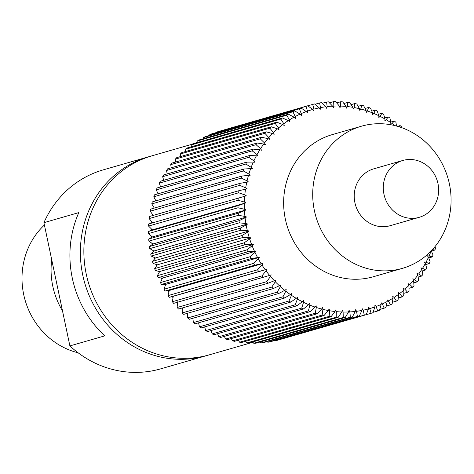 <?xml version="1.0" encoding="UTF-8"?>
<svg xmlns="http://www.w3.org/2000/svg" width="474" height="474" viewBox="0 0 474 474"><rect width="100%" height="100%" fill="white"/><g stroke="black" fill="none" stroke-linecap="round" stroke-linejoin="round"><path stroke-width="0.71" d="M383.976 194.275A29.589 27.51 -106.1 0 1 402.77 160.479A29.589 27.51 -106.1 0 1 437.964 183.539A29.589 27.51 -106.1 0 1 419.17 217.341A29.589 27.51 -106.1 0 1 383.976 194.275M402.77 160.479L373.702 168.863A29.589 27.51 73.9 0 0 354.902 202.659A29.589 27.51 73.9 0 0 390.096 225.719L419.17 217.341M314.41 210.711A73.968 68.777 -106.1 0 1 361.401 126.22A73.968 68.777 -106.1 0 1 449.388 183.871A73.968 68.777 -106.1 0 1 402.39 268.367A73.968 68.777 -106.1 0 1 314.41 210.711M402.39 268.367L373.322 276.751A73.968 68.777 -106.1 0 1 285.342 219.095A73.968 68.777 -106.1 0 1 332.333 134.598L361.401 126.22M78.109 352.78A73.968 68.777 -106.1 0 1 23.7 294.538A73.968 68.777 -106.1 0 1 44.408 225.014M62.491 310.82A73.968 68.777 -106.1 0 1 52.774 286.16A73.968 68.777 -106.1 0 1 51.731 259.764M43.916 222.673L69.885 345.919L104.772 335.859A103.557 96.287 -106.1 0 1 72.291 278.114A103.557 96.287 -106.1 0 1 78.803 212.613L43.916 222.673A103.557 96.287 -106.1 0 1 103.196 169.882L148.546 156.805A103.557 96.287 -106.1 0 1 150.294 156.319M207.671 355.287A103.557 96.287 -106.1 0 1 205.929 355.808A103.557 96.287 -106.1 0 1 82.754 275.098A103.557 96.287 -106.1 0 1 148.546 156.805M252.915 342.264L209.419 354.807A103.557 96.287 -106.1 0 1 86.244 274.091A103.557 96.287 -106.1 0 1 152.036 155.798L192.331 144.179M263.206 277.545A108.487 100.873 -106.1 0 1 261.915 275.904L266.05 270.879A103.557 96.287 73.9 0 0 269.605 275.412L173.668 303.366A108.487 100.873 73.9 0 1 172.376 301.719L173.022 297.702A103.557 96.287 -106.1 0 1 172.198 296.582L169.182 297.352A108.487 100.873 73.9 0 1 167.997 295.622L168.94 291.806A103.557 96.287 -106.1 0 1 168.193 290.627L165.088 291.042A108.487 100.873 73.9 0 1 164.022 289.229L165.248 285.632A103.557 96.287 -106.1 0 1 164.579 284.406L161.409 284.459A108.487 100.873 73.9 0 1 160.461 282.575L161.954 279.222A103.557 96.287 -106.1 0 1 161.367 277.954L158.162 277.634A108.487 100.873 73.9 0 1 157.338 275.69L159.086 272.597A103.557 96.287 -106.1 0 1 158.583 271.288L155.365 270.601A108.487 100.873 73.9 0 1 154.666 268.61L156.651 265.796A103.557 96.287 -106.1 0 1 156.23 264.456L153.025 263.402A108.487 100.873 73.9 0 1 152.456 261.37L154.66 258.845A103.557 96.287 -106.1 0 1 154.328 257.483L151.159 256.067A108.487 100.873 73.9 0 1 150.72 253.999L153.126 251.783A103.557 96.287 -106.1 0 1 152.883 250.402L149.772 248.625L239.311 222.804A108.487 100.873 -106.1 0 1 239.009 220.718L245.082 217.821A103.557 96.287 73.9 0 0 245.911 223.58L239.311 222.804M149.772 248.625A108.487 100.873 73.9 0 1 149.47 246.539L152.053 244.643A103.557 96.287 -106.1 0 1 151.899 243.257L148.872 241.124L238.41 215.303A108.487 100.873 -106.1 0 1 238.25 213.205L244.477 210.64A103.557 96.287 73.9 0 0 244.928 216.428L238.41 215.303M148.872 241.124A108.487 100.873 73.9 0 1 148.712 239.026L151.449 237.462A103.557 96.287 -106.1 0 1 151.39 236.07L148.463 233.593L238.007 207.772A108.487 100.873 -106.1 0 1 237.978 205.669L244.347 203.453A103.557 96.287 73.9 0 0 244.418 209.241L238.007 207.772M148.463 233.593A108.487 100.873 73.9 0 1 148.439 231.49L151.319 230.275A103.557 96.287 -106.1 0 1 151.348 228.883L148.552 226.068L238.09 200.247A108.487 100.873 -106.1 0 1 238.203 198.156L244.685 196.289A103.557 96.287 73.9 0 0 244.377 202.054L238.09 200.247M151.662 223.112A103.557 96.287 -106.1 0 1 151.781 221.731L149.138 218.591L238.677 192.77A108.487 100.873 -106.1 0 1 238.926 190.696L245.496 189.191A103.557 96.287 73.9 0 0 244.809 194.903L238.677 192.77M152.527 215.611A103.557 96.287 -106.1 0 1 152.681 214.645L150.211 211.191L239.749 185.375A108.487 100.873 -106.1 0 1 240.134 183.331L246.776 182.188A103.557 96.287 73.9 0 0 245.71 187.823L239.749 185.375M153.926 208.187A103.557 96.287 -106.1 0 1 154.05 207.665L151.769 203.915L241.307 178.094A108.487 100.873 -106.1 0 1 241.829 176.091L248.512 175.315A103.557 96.287 73.9 0 0 247.073 180.843L241.307 178.094M155.851 200.881A103.557 96.287 -106.1 0 1 155.869 200.822L153.801 196.787L243.34 170.972A108.487 100.873 -106.1 0 1 243.992 169.017L250.699 168.602A103.557 96.287 73.9 0 0 248.897 173.999L243.34 170.972M246.717 227.816A103.557 96.287 73.9 0 0 247.357 230.66L240.697 230.246A108.487 100.873 -106.1 0 1 240.472 229.215A108.487 100.873 -106.1 0 1 240.259 228.178L246.154 224.96A103.557 96.287 73.9 0 0 246.717 227.816M319.589 102.959A108.487 100.873 -106.1 0 1 321.532 102.645L325.845 106.757A103.557 96.287 73.9 0 0 320.495 107.616L319.589 102.959L315.003 104.28M322.207 103.291L326.58 102.028A108.487 100.873 -106.1 0 1 328.541 101.863L332.558 106.14A103.557 96.287 73.9 0 0 327.143 106.597L326.58 102.028M329.454 102.834L333.637 101.626A108.487 100.873 -106.1 0 1 335.61 101.608L339.307 106.028A103.557 96.287 73.9 0 0 333.862 106.081L333.637 101.626M336.694 102.905L340.717 101.75A108.487 100.873 -106.1 0 1 342.69 101.874L346.067 106.419A103.557 96.287 73.9 0 0 340.622 106.063L340.717 101.75M343.911 103.516L347.792 102.396A108.487 100.873 -106.1 0 1 349.759 102.668L352.804 107.308A103.557 96.287 73.9 0 0 347.377 106.549L347.792 102.396M351.062 104.653L354.825 103.569A108.487 100.873 -106.1 0 1 356.774 103.984L359.482 108.694A103.557 96.287 73.9 0 0 354.108 107.539L354.825 103.569M358.113 106.312L361.786 105.252A108.487 100.873 -106.1 0 1 363.706 105.815L366.076 110.566A103.557 96.287 73.9 0 0 360.773 109.02L361.786 105.252M365.039 108.487L368.636 107.45A108.487 100.873 -106.1 0 1 370.52 108.149L372.546 112.919A103.557 96.287 73.9 0 0 367.338 110.987L368.636 107.45M371.8 111.159L375.343 110.14A108.487 100.873 -106.1 0 1 377.186 110.975L378.862 115.739A103.557 96.287 73.9 0 0 373.785 113.428L375.343 110.14M378.365 114.329L381.878 113.316A108.487 100.873 -106.1 0 1 383.662 114.281L384.995 119.015A103.557 96.287 73.9 0 0 380.065 116.343L381.878 113.316M384.698 117.967L388.206 116.96A108.487 100.873 -106.1 0 1 389.924 118.056L390.914 122.73A103.557 96.287 73.9 0 0 386.162 119.703L388.206 116.96M390.777 122.067L394.291 121.054A108.487 100.873 -106.1 0 1 395.944 122.274L396.471 126.013M394.978 125.628A103.557 96.287 73.9 0 0 392.039 123.501L394.291 121.054M397.562 126.315L400.115 125.58A108.487 100.873 -106.1 0 1 401.685 126.919L401.739 127.672M398.835 126.7L400.115 125.58M434.883 246.758L435.565 248.092A108.487 100.873 -106.1 0 1 434.913 250.047L432.442 249.585M431.37 251.066L434.913 250.047M431.221 250.728L433.058 255.03A108.487 100.873 -106.1 0 1 432.282 256.926L429.071 255.96A103.557 96.287 73.9 0 0 431.127 250.989M428.769 257.939L432.282 256.926M430.102 261.743A108.487 100.873 -106.1 0 1 429.195 263.574L426.013 262.246A103.557 96.287 73.9 0 0 428.508 257.198L430.102 261.743M425.693 264.581L429.195 263.574M426.695 268.207A108.487 100.873 -106.1 0 1 425.67 269.955L422.541 268.266A103.557 96.287 73.9 0 0 425.374 263.437L426.695 268.207M422.156 270.974L425.67 269.955M422.867 274.381A108.487 100.873 -106.1 0 1 421.73 276.046L418.678 274.002A103.557 96.287 73.9 0 0 421.824 269.404L422.867 274.381M418.175 277.071L421.73 276.046M418.637 280.241A108.487 100.873 -106.1 0 1 417.387 281.817L414.436 279.423A103.557 96.287 73.9 0 0 417.884 275.08L418.637 280.241M413.772 282.854L417.387 281.817M414.015 285.757A108.487 100.873 -106.1 0 1 412.664 287.226L409.832 284.495A103.557 96.287 73.9 0 0 413.565 280.436L414.015 285.757M408.973 288.293L412.664 287.226M409.032 290.9A108.487 100.873 -106.1 0 1 407.581 292.262L404.897 289.205A103.557 96.287 73.9 0 0 408.902 285.437L409.032 290.9M403.789 293.359L407.581 292.262M403.712 295.646A108.487 100.873 -106.1 0 1 402.171 296.896L399.653 293.519A103.557 96.287 73.9 0 0 403.901 290.076L403.712 295.646M398.255 298.028L402.171 296.896M398.077 299.977A108.487 100.873 -106.1 0 1 396.454 301.103L394.119 297.429A103.557 96.287 73.9 0 0 398.598 294.313L398.077 299.977M392.395 302.276L396.454 301.103M392.152 303.864A108.487 100.873 -106.1 0 1 390.458 304.865L388.336 300.901A103.557 96.287 73.9 0 0 393.017 298.134L392.152 303.864M386.233 306.086L390.458 304.865M385.978 307.288A108.487 100.873 -106.1 0 1 384.213 308.159L382.317 303.929A103.557 96.287 73.9 0 0 387.181 301.523L385.978 307.288M379.793 309.439L384.213 308.159M379.573 310.239A108.487 100.873 -106.1 0 1 377.748 310.98L376.095 306.494A103.557 96.287 73.9 0 0 381.126 304.462L379.573 310.239M373.097 312.319L377.748 310.98M372.973 312.704A108.487 100.873 -106.1 0 1 371.101 313.296L369.708 308.58A103.557 96.287 73.9 0 0 374.869 306.939L372.973 312.704M281.515 339.082L371.101 313.296M364.299 315.115L274.76 340.936A108.487 100.873 73.9 0 0 276.674 340.48L366.212 314.659A108.487 100.873 -106.1 0 1 364.299 315.115L363.185 310.186A103.557 96.287 73.9 0 0 368.452 308.935L366.212 314.659M274.76 340.936L274.369 340.599M357.378 316.419L267.84 342.234A108.487 100.873 73.9 0 0 269.777 341.926L359.316 316.105A108.487 100.873 -106.1 0 1 357.378 316.419L356.549 311.3A103.557 96.287 73.9 0 0 361.905 310.44L359.316 316.105M267.84 342.234L267.158 341.588M350.363 317.195L260.824 343.016A108.487 100.873 73.9 0 0 262.786 342.85L352.33 317.035A108.487 100.873 -106.1 0 1 350.363 317.195L349.842 311.916A103.557 96.287 73.9 0 0 355.251 311.459L352.33 317.035M260.824 343.016L259.918 342.05M343.3 317.456L253.762 343.271A108.487 100.873 73.9 0 0 255.735 343.253L345.273 317.438A108.487 100.873 -106.1 0 1 343.3 317.456L343.087 312.028A103.557 96.287 73.9 0 0 348.532 311.975L345.273 317.438M253.762 343.271L252.672 341.973M336.22 317.183L246.681 343.004A108.487 100.873 73.9 0 0 248.654 343.129L338.193 317.313A108.487 100.873 -106.1 0 1 336.22 317.183L336.327 311.637A103.557 96.287 73.9 0 0 341.778 311.987L338.193 317.313M246.681 343.004L245.461 341.363M329.152 316.389L239.613 342.21A108.487 100.873 73.9 0 0 241.58 342.483L331.119 316.662A108.487 100.873 -106.1 0 1 329.152 316.389L329.596 310.748A103.557 96.287 73.9 0 0 335.017 311.501L331.119 316.662M239.613 342.21L238.309 340.225M322.136 315.074L232.598 340.895A108.487 100.873 73.9 0 0 234.547 341.316L324.086 315.494A108.487 100.873 -106.1 0 1 322.136 315.074L322.913 309.362A103.557 96.287 73.9 0 0 328.292 310.517L324.086 315.494M232.598 340.895L231.253 338.566M315.204 313.249L225.665 339.064A108.487 100.873 73.9 0 0 227.585 339.627L317.124 313.806A108.487 100.873 -106.1 0 1 315.204 313.249L316.324 307.49A103.557 96.287 73.9 0 0 321.627 309.036L317.124 313.806M225.665 339.064L224.332 336.398M308.39 310.914L218.852 336.73A108.487 100.873 73.9 0 0 220.736 337.435L310.274 311.614A108.487 100.873 -106.1 0 1 308.39 310.914L309.854 305.137A103.557 96.287 73.9 0 0 315.056 307.069L310.274 311.614M218.852 336.73L217.572 333.72M301.725 308.088L212.186 333.903A108.487 100.873 73.9 0 0 214.029 334.739L303.567 308.924A108.487 100.873 -106.1 0 1 301.725 308.088L303.538 302.317A103.557 96.287 73.9 0 0 308.615 304.622L303.567 308.924M212.186 333.903L211.007 330.556M295.249 304.776L205.704 330.597A108.487 100.873 73.9 0 0 207.494 331.569L297.032 305.748A108.487 100.873 -106.1 0 1 295.249 304.776L297.405 299.041A103.557 96.287 73.9 0 0 302.329 301.713L297.032 305.748M205.704 330.597L204.667 326.912M288.98 301.008L199.441 326.823A108.487 100.873 73.9 0 0 201.166 327.919L290.704 302.104A108.487 100.873 -106.1 0 1 288.98 301.008L291.48 295.326A103.557 96.287 73.9 0 0 296.238 298.353L290.704 302.104M199.441 326.823L198.594 322.812M282.966 296.789L193.428 322.604A108.487 100.873 73.9 0 0 195.075 323.825L284.613 298.01A108.487 100.873 -106.1 0 1 282.966 296.789L285.804 291.19A103.557 96.287 73.9 0 0 290.361 294.555L284.613 298.01M193.428 322.604L192.776 318.013M277.219 292.144L187.68 317.965A108.487 100.873 73.9 0 0 189.256 319.298L278.795 293.483A108.487 100.873 -106.1 0 1 277.219 292.144L280.395 286.651A103.557 96.287 73.9 0 0 284.732 290.337L278.795 293.483M187.68 317.965L187.366 313.48A103.557 96.287 -106.1 0 1 187.23 313.355M271.78 287.102L182.241 312.917A108.487 100.873 73.9 0 0 183.728 314.363L273.267 288.548A108.487 100.873 -106.1 0 1 271.78 287.102L275.287 281.74A103.557 96.287 73.9 0 0 279.382 285.727L273.267 288.548M182.241 312.917L182.259 308.568A103.557 96.287 -106.1 0 1 181.803 308.1M266.672 281.675L177.134 307.496A108.487 100.873 73.9 0 0 178.52 309.042L268.065 283.227A108.487 100.873 -106.1 0 1 266.672 281.675L270.494 276.472A103.557 96.287 73.9 0 0 274.327 280.744L268.065 283.227M177.134 307.496L177.466 303.295A103.557 96.287 -106.1 0 1 176.772 302.471M172.376 301.719L261.915 275.904M169.182 297.352L258.721 271.537A108.487 100.873 -106.1 0 1 257.542 269.801L261.968 264.978A103.557 96.287 73.9 0 0 265.227 269.753L258.721 271.537M167.997 295.622L257.542 269.801M165.088 291.042L254.627 265.221A108.487 100.873 -106.1 0 1 253.56 263.414L258.277 258.81A103.557 96.287 73.9 0 0 261.221 263.805L254.627 265.221M164.022 289.229L253.56 263.414M161.409 284.459L250.947 258.638A108.487 100.873 -106.1 0 1 249.999 256.76L254.982 252.393A103.557 96.287 73.9 0 0 257.601 257.583L250.947 258.638M160.461 282.575L249.999 256.76M158.162 277.634L247.701 251.812A108.487 100.873 -106.1 0 1 246.877 249.875L252.115 245.775A103.557 96.287 73.9 0 0 254.396 251.125L247.701 251.812M157.338 275.69L246.877 249.875M155.365 270.601L244.904 244.785A108.487 100.873 -106.1 0 1 244.205 242.795L249.679 238.967A103.557 96.287 73.9 0 0 251.605 244.466L244.904 244.785M154.666 268.61L244.205 242.795M153.025 263.402L242.564 237.581A108.487 100.873 -106.1 0 1 241.995 235.548L247.689 232.023A103.557 96.287 73.9 0 0 249.259 237.628L242.564 237.581M152.456 261.37L241.995 235.548M151.159 256.067L240.697 230.246M150.72 253.999L240.259 228.178M149.47 246.539L239.009 220.718M148.712 239.026L238.25 213.205M148.439 231.49L237.978 205.669M244.809 194.903L246.326 195.815L148.664 223.977A108.487 100.873 73.9 0 0 148.552 226.068M238.926 190.696L149.387 216.517A108.487 100.873 73.9 0 0 149.138 218.591M240.134 183.331L150.596 209.153A108.487 100.873 73.9 0 0 150.211 211.191M241.829 176.091L152.284 201.912A108.487 100.873 73.9 0 0 151.769 203.915M243.992 169.017L154.453 194.838A108.487 100.873 73.9 0 0 153.801 196.787M246.628 162.138L157.09 187.959A108.487 100.873 73.9 0 0 156.307 189.855L245.846 164.034A108.487 100.873 -106.1 0 1 246.628 162.138L253.329 162.09A103.557 96.287 73.9 0 0 251.173 167.322L245.846 164.034M158.144 194.15L156.307 189.855M249.715 155.49L160.176 181.305A108.487 100.873 73.9 0 0 159.27 183.136L248.809 157.315A108.487 100.873 -106.1 0 1 249.715 155.49L256.381 155.81A103.557 96.287 73.9 0 0 253.886 160.852L248.809 157.315M160.603 186.946L159.27 183.136M253.234 149.103L163.696 174.924A108.487 100.873 73.9 0 0 162.671 176.678L252.209 150.856A108.487 100.873 -106.1 0 1 253.234 149.103L259.853 149.784A103.557 96.287 73.9 0 0 257.026 154.619L252.209 150.856M163.678 180.298L162.671 176.678M257.181 143.012L167.642 168.833A108.487 100.873 73.9 0 0 166.498 170.498L256.037 144.683A108.487 100.873 -106.1 0 1 257.181 143.012L263.722 144.055A103.557 96.287 73.9 0 0 260.576 148.652L256.037 144.683M167.215 173.911L166.498 170.498M261.524 137.247L171.985 163.068A108.487 100.873 73.9 0 0 170.735 164.638L260.273 138.823A108.487 100.873 -106.1 0 1 261.524 137.247L267.964 138.633A103.557 96.287 73.9 0 0 264.516 142.976L260.273 138.823M171.197 167.808L170.735 164.638M266.246 131.831L176.707 157.652A108.487 100.873 73.9 0 0 175.356 159.122L264.895 133.307A108.487 100.873 -106.1 0 1 266.246 131.831L272.562 133.561A103.557 96.287 73.9 0 0 268.829 137.62L264.895 133.307M175.599 162.025L175.356 159.122M271.329 126.795L181.785 152.616A108.487 100.873 73.9 0 0 180.339 153.979L269.878 128.164A108.487 100.873 -106.1 0 1 271.329 126.795L277.497 128.851A103.557 96.287 73.9 0 0 273.498 132.613L269.878 128.164M180.398 156.586L180.339 153.979M276.739 122.162L187.2 147.983A108.487 100.873 73.9 0 0 185.66 149.233L275.198 123.412A108.487 100.873 -106.1 0 1 276.739 122.162L282.747 124.532A103.557 96.287 73.9 0 0 278.493 127.98L275.198 123.412M185.577 151.526L185.66 149.233M282.457 117.955L192.918 143.776A108.487 100.873 73.9 0 0 191.295 144.908L280.833 119.087A108.487 100.873 -106.1 0 1 282.457 117.955L288.275 120.627A103.557 96.287 73.9 0 0 283.796 123.744L280.833 119.087M191.111 146.857L191.295 144.908M288.453 114.198L198.914 140.014A108.487 100.873 73.9 0 0 197.214 141.021L286.752 115.2A108.487 100.873 -106.1 0 1 288.453 114.198L294.064 117.155A103.557 96.287 73.9 0 0 289.377 119.922L286.752 115.2M196.977 142.609L197.214 141.021M294.698 110.898L205.159 136.719A108.487 100.873 73.9 0 0 203.393 137.59L292.932 111.769A108.487 100.873 -106.1 0 1 294.698 110.898L300.083 114.127A103.557 96.287 73.9 0 0 295.213 116.533L292.932 111.769M203.139 138.799L203.393 137.59M301.156 108.084L211.617 133.905A108.487 100.873 73.9 0 0 209.798 134.64L299.337 108.819A108.487 100.873 -106.1 0 1 301.156 108.084L306.299 111.562A103.557 96.287 73.9 0 0 301.274 113.594L299.337 108.819M209.579 135.446L209.798 134.64M307.804 105.761L218.265 131.582A108.487 100.873 73.9 0 0 216.399 132.181L305.937 106.36A108.487 100.873 -106.1 0 1 307.804 105.761L312.686 109.47A103.557 96.287 73.9 0 0 307.525 111.117L305.937 106.36M216.268 132.56L216.399 132.181M205.929 355.808L160.579 368.885A103.557 96.287 -106.1 0 1 69.885 345.919M307.851 105.797L312.698 104.404A108.487 100.873 -106.1 0 1 314.606 103.948L319.215 107.871L320.205 109.399L320.495 107.616M325.845 106.757L326.734 108.35L327.143 106.597M319.215 107.871A103.557 96.287 73.9 0 0 313.942 109.121L312.698 104.404M312.686 109.47L313.77 110.928L313.942 109.121M306.299 111.562L307.472 112.936L307.525 111.117M300.083 114.127L301.34 115.419L301.274 113.594M294.064 117.155L295.403 118.352L295.213 116.533M288.275 120.627L289.685 121.723L289.377 119.922M282.747 124.532L284.216 125.527L283.796 123.744M277.497 128.851L279.032 129.734L278.493 127.98M272.562 133.561L274.144 134.332L273.498 132.613M267.964 138.633L269.588 139.285L268.829 137.62M263.722 144.055L265.381 144.588L264.516 142.976M259.853 149.784L261.535 150.199L260.576 148.652M256.381 155.81L258.087 156.094L257.026 154.619M253.329 162.09L255.042 162.25L253.886 160.852M250.699 168.602L252.411 168.637L251.173 167.322M248.512 175.315L250.219 175.214L248.897 173.999M246.776 182.188L248.465 181.963L247.073 180.843M245.496 189.191L247.167 188.842L245.71 187.823M244.347 203.453L245.947 202.854L244.377 202.054M244.477 210.64L246.03 209.929L244.418 209.241M245.082 217.821L246.581 216.991L244.928 216.428M246.154 224.96L247.588 224.018L245.911 223.58M247.689 232.023L249.051 230.974L247.357 230.66M249.679 238.967L250.965 237.824L249.259 237.628M252.115 245.775L253.323 244.531L251.605 244.466M254.982 252.393L256.102 251.06L254.396 251.125M258.277 258.81L259.302 257.394L257.601 257.583M261.968 264.978L262.898 263.485L261.221 263.805M266.05 270.879L266.874 269.315L265.227 269.753M270.494 276.472L271.211 274.849L269.605 275.412M275.287 281.74L275.892 280.063L274.327 280.744M280.395 286.651L280.892 284.927L279.382 285.727M285.804 291.19L286.183 289.424L284.732 290.337M291.48 295.326L291.741 293.536L290.361 294.555M297.405 299.041L297.548 297.228L296.238 298.353M303.538 302.317L303.561 300.492L302.329 301.713M309.854 305.137L309.759 303.313L308.615 304.622M316.324 307.49L316.105 305.671L315.056 307.069M322.913 309.362L322.581 307.561L321.627 309.036M329.596 310.748L329.14 308.971L328.292 310.517M336.327 311.637L335.764 309.895L335.017 311.501M343.087 312.028L342.412 310.322L341.778 311.987M349.842 311.916L349.054 310.263L348.532 311.975M356.549 311.3L355.66 309.706L355.251 311.459M363.185 310.186L362.195 308.657L361.905 310.44M369.708 308.58L368.624 307.128L368.452 308.935M376.095 306.494L374.922 305.12L374.869 306.939M382.317 303.929L381.055 302.637L381.126 304.462M388.336 300.901L386.997 299.704L387.181 301.523M394.119 297.429L392.715 296.327L393.017 298.134M399.653 293.519L398.178 292.529L398.598 294.313M404.897 289.205L403.368 288.322L403.901 290.076M409.832 284.495L408.25 283.725L408.902 285.437M414.436 279.423L412.813 278.765L413.565 280.436M418.678 274.002L417.019 273.468L417.884 275.08M422.541 268.266L420.859 267.857L421.824 269.404M426.013 262.246L424.313 261.962L425.374 263.437M429.071 255.96L427.358 255.806L428.508 257.198M390.914 122.73L390.653 124.52L392.039 123.501M384.995 119.015L384.852 120.829L386.162 119.703M378.862 115.739L378.839 117.564L380.065 116.343M372.546 112.919L372.641 114.744L373.785 113.428M366.076 110.566L366.289 112.385L367.338 110.987M359.482 108.694L359.819 110.495L360.773 109.02M352.804 107.308L353.254 109.085L354.108 107.539M346.067 106.419L346.63 108.161L347.377 106.549M339.307 106.028L339.982 107.734L340.622 106.063M332.558 106.14L333.341 107.794L333.862 106.081M154.299 208.08L154.05 207.665M153.54 215.836L152.681 214.645M152.699 222.816L151.781 221.731M151.319 230.275L152.32 229.854L151.348 228.883M152.32 229.854L245.947 202.854M151.449 237.462L152.403 236.923L151.39 236.07M152.403 236.923L246.03 209.929M152.053 244.643L152.954 243.992L151.899 243.257M152.954 243.992L246.581 216.991M153.126 251.783L153.961 251.019L152.883 250.402M153.961 251.019L247.588 224.018M154.66 258.845L155.425 257.974L154.328 257.483M155.425 257.974L249.051 230.974M156.651 265.796L157.338 264.818L156.23 264.456M157.338 264.818L250.965 237.824M159.086 272.597L159.697 271.525L158.583 271.288M159.697 271.525L253.323 244.531M161.954 279.222L162.475 278.06L161.367 277.954M162.475 278.06L256.102 251.06M165.248 285.632L165.675 284.388L164.579 284.406M165.675 284.388L259.302 257.394M168.94 291.806L169.271 290.485L168.193 290.627M169.271 290.485L262.898 263.485M173.022 297.702L173.247 296.309L172.198 296.582M173.247 296.309L266.874 269.315M177.466 303.295L177.584 301.843M182.259 308.568L182.259 307.964"/></g></svg>
